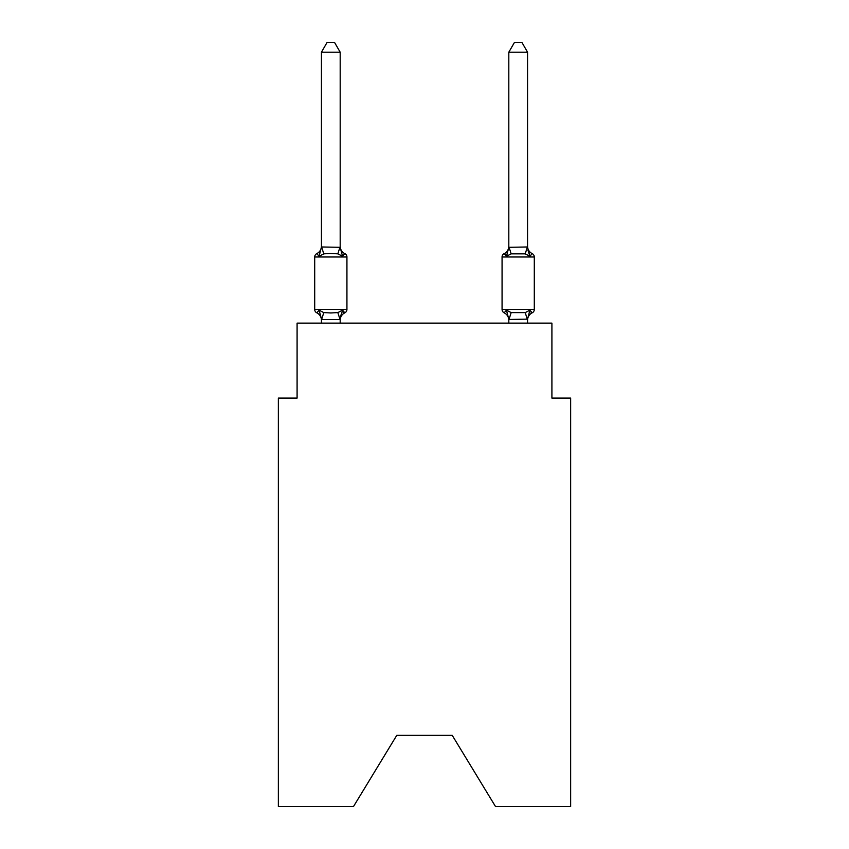 <?xml version="1.0" encoding="UTF-8"?>
<svg xmlns="http://www.w3.org/2000/svg" width="849" height="849" viewBox="0 0 849 849"><rect width="100%" height="100%" fill="white"/><g stroke="black" fill="none" stroke-linecap="round" stroke-linejoin="round"><path stroke-width="1.27" d="M452.23 735.351L495.519 806.55L570.645 806.55L570.645 398.085L551.914 398.085L551.914 323.129L297.086 323.129L297.086 398.085L278.355 398.085L278.355 806.55L353.481 806.55L396.77 735.351L452.23 735.351L396.77 735.351M340.184 52.192L321.442 52.192L327.067 42.45L334.559 42.45L340.184 52.192L340.184 247.314L342.529 256.26L344.821 253.618L342.529 256.26L337.838 253.851L330.813 253.469L323.787 253.851L319.107 256.26L316.804 253.618A3.746 3.746 0 0 0 314.703 256.992A3.746 3.746 0 0 1 316.804 253.618L319.107 256.26L316.804 253.618A3.746 3.746 0 0 0 314.703 256.992A3.746 3.746 0 0 1 316.804 253.618L319.107 256.26L316.804 253.618A3.746 3.746 0 0 0 314.703 256.992A3.746 3.746 0 0 1 316.804 253.618L319.107 256.26L316.804 253.618A3.746 3.746 0 0 0 314.703 256.992A3.746 3.746 0 0 1 316.804 253.618L319.107 256.26L316.804 253.618A3.746 3.746 0 0 0 314.703 256.992A3.746 3.746 0 0 1 316.804 253.618L319.107 256.26L316.804 253.618A3.746 3.746 0 0 0 314.703 256.992A3.746 3.746 0 0 1 316.804 253.618L319.107 256.26L316.804 253.618A3.746 3.746 0 0 0 314.703 256.992A3.746 3.746 0 0 1 316.804 253.618L319.107 256.26L316.804 253.618A3.746 3.746 0 0 0 314.703 256.992L346.933 256.992A3.746 3.746 0 0 0 344.821 253.618L342.529 256.26L344.821 253.618A3.746 3.746 0 0 1 346.933 256.992A3.746 3.746 0 0 0 344.821 253.618L342.529 256.26L344.821 253.618A3.746 3.746 0 0 1 346.933 256.992A3.746 3.746 0 0 0 344.821 253.618L342.529 256.26L344.821 253.618A3.746 3.746 0 0 1 346.933 256.992A3.746 3.746 0 0 0 344.821 253.618L342.529 256.26L344.821 253.618A3.746 3.746 0 0 1 346.933 256.992A3.746 3.746 0 0 0 344.821 253.618L342.529 256.26L344.821 253.618A3.746 3.746 0 0 1 346.933 256.992A3.746 3.746 0 0 0 344.821 253.618L342.529 256.26L344.821 253.618A3.746 3.746 0 0 1 346.933 256.992A3.746 3.746 0 0 0 344.821 253.618L342.529 256.26L344.821 253.618A3.746 3.746 0 0 1 346.933 256.992A3.746 3.746 0 0 0 344.821 253.618A3.746 3.746 0 0 1 346.933 256.992L346.933 309.45A3.746 3.746 0 0 1 344.821 312.825L342.529 310.182L344.821 312.825L342.529 310.182L344.821 312.825L342.529 310.182L344.821 312.825L342.529 310.182L340.035 319.521L321.601 319.521L319.107 310.182L316.804 312.825A3.746 3.746 0 0 1 314.703 309.45A3.746 3.746 0 0 0 316.804 312.825L319.107 310.182L316.804 312.825A3.746 3.746 0 0 1 314.703 309.45A3.746 3.746 0 0 0 316.804 312.825L319.107 310.182L316.804 312.825A3.746 3.746 0 0 1 314.703 309.45A3.746 3.746 0 0 0 316.804 312.825L319.107 310.182L316.804 312.825A3.746 3.746 0 0 1 314.703 309.45A3.746 3.746 0 0 0 316.804 312.825L319.107 310.182L316.804 312.825A3.746 3.746 0 0 1 314.703 309.45A3.746 3.746 0 0 0 316.804 312.825L319.107 310.182L316.804 312.825A3.746 3.746 0 0 1 314.703 309.45A3.746 3.746 0 0 0 316.804 312.825L319.107 310.182L316.804 312.825A3.746 3.746 0 0 1 314.703 309.45A3.746 3.746 0 0 0 316.804 312.825L319.107 310.182L316.804 312.825A3.746 3.746 0 0 1 314.703 309.45A3.746 3.746 0 0 0 316.804 312.825L319.107 310.182L323.787 312.602L330.813 312.973L337.838 312.602L342.529 310.182L344.821 312.825A3.746 3.746 0 0 0 346.933 309.45A3.746 3.746 0 0 1 344.821 312.825L343.749 312.305L344.821 312.825A3.746 3.746 0 0 0 346.933 309.45A3.746 3.746 0 0 1 344.821 312.825A3.746 3.746 0 0 0 346.933 309.45A3.746 3.746 0 0 1 344.821 312.825L343.749 312.305L344.821 312.825A3.746 3.746 0 0 0 346.933 309.45A3.746 3.746 0 0 1 344.821 312.825A3.746 3.746 0 0 0 346.933 309.45A3.746 3.746 0 0 1 344.821 312.825L343.749 312.305L344.821 312.825A3.746 3.746 0 0 0 346.933 309.45A3.746 3.746 0 0 1 344.821 312.825A3.746 3.746 0 0 0 346.933 309.45A3.746 3.746 0 0 1 344.821 312.825L343.749 312.305M342.529 310.182L344.821 312.825A3.746 3.746 0 0 0 346.933 309.45L314.703 309.45L314.703 256.992A3.746 3.746 0 0 1 316.804 253.618L319.107 256.26L321.442 246.974L340.184 247.314L340.184 246.21A8.246 8.246 0 0 0 344.821 253.618M340.184 319.128L341.065 314.724L340.184 319.128M527.558 323.129L527.558 319.128L508.816 319.468L506.471 310.182L504.179 312.825A3.746 3.746 0 0 1 502.067 309.45L534.297 309.45L534.297 256.992A3.746 3.746 0 0 0 532.196 253.618L529.893 256.26L527.94 250.137L529.893 256.26L532.196 253.618L529.893 256.26L527.94 250.137L529.893 256.26L532.196 253.618L529.893 256.26L527.94 250.137L529.893 256.26L532.196 253.618L529.893 256.26L527.94 250.137L529.893 256.26L532.196 253.618L529.893 256.26L525.213 253.851L511.162 253.851L506.471 256.26L507.352 253.289L506.471 256.26L507.352 253.289L506.471 256.26L507.352 253.289L506.471 256.26L507.352 253.289L506.471 256.26L504.179 253.618A3.746 3.746 0 0 0 502.067 256.992A3.746 3.746 0 0 1 504.179 253.618A3.746 3.746 0 0 0 502.067 256.992L502.067 309.45A3.746 3.746 0 0 0 504.179 312.825L506.471 310.182L504.179 312.825A3.746 3.746 0 0 1 502.067 309.45A3.746 3.746 0 0 0 504.179 312.825L506.471 310.182L504.179 312.825A3.746 3.746 0 0 1 502.067 309.45A3.746 3.746 0 0 0 504.179 312.825L506.471 310.182L504.179 312.825A3.746 3.746 0 0 1 502.067 309.45A3.746 3.746 0 0 0 504.179 312.825L506.471 310.182L504.179 312.825A3.746 3.746 0 0 1 502.067 309.45A3.746 3.746 0 0 0 504.179 312.825L506.471 310.182L504.179 312.825A3.746 3.746 0 0 1 502.067 309.45A3.746 3.746 0 0 0 504.179 312.825L506.471 310.182L504.179 312.825A3.746 3.746 0 0 1 502.067 309.45A3.746 3.746 0 0 0 504.179 312.825L506.471 310.182L504.179 312.825A3.746 3.746 0 0 1 502.067 309.45A3.746 3.746 0 0 0 504.179 312.825L506.471 310.182L511.162 312.602L525.213 312.602L529.893 310.182L532.196 312.825L529.893 310.182L532.196 312.825L531.124 312.305M508.816 247.314L527.558 246.974L527.558 52.192L508.816 52.192L508.816 247.314L506.471 256.26L504.179 253.618A3.746 3.746 0 0 0 502.067 256.992A3.746 3.746 0 0 1 504.179 253.618L505.251 254.138L504.179 253.618A3.746 3.746 0 0 0 502.067 256.992A3.746 3.746 0 0 1 504.179 253.618A3.746 3.746 0 0 0 502.067 256.992A3.746 3.746 0 0 1 504.179 253.618L505.251 254.138L504.179 253.618A3.746 3.746 0 0 0 502.067 256.992A3.746 3.746 0 0 1 504.179 253.618A3.746 3.746 0 0 0 502.067 256.992A3.746 3.746 0 0 1 504.179 253.618L505.251 254.138M508.816 320.232A8.246 8.246 0 0 0 504.179 312.825A8.246 8.246 0 0 1 508.816 320.232A8.246 8.246 0 0 0 504.179 312.825A8.246 8.246 0 0 1 508.816 320.232A8.246 8.246 0 0 0 504.179 312.825A8.246 8.246 0 0 1 508.816 320.232A8.246 8.246 0 0 0 504.179 312.825A8.246 8.246 0 0 1 508.816 320.232L508.816 323.129M321.442 247.314L321.442 52.192M321.442 323.129L321.442 320.232A8.246 8.246 0 0 0 316.804 312.825M506.471 256.26L504.179 253.618A3.746 3.746 0 0 0 502.067 256.992A3.746 3.746 0 0 1 504.179 253.618L506.471 256.26L504.179 253.618A3.746 3.746 0 0 0 502.067 256.992L534.297 256.992M529.893 310.182L532.196 312.825L529.893 310.182L532.196 312.825L529.893 310.182L532.196 312.825L529.893 310.182L527.558 319.128M340.184 323.129L340.184 319.468M344.821 312.825A8.246 8.246 0 0 0 340.184 320.232M316.804 253.618A8.246 8.246 0 0 0 321.442 246.21M534.297 309.45A3.746 3.746 0 0 1 532.196 312.825A8.246 8.246 0 0 0 527.558 320.232M532.196 253.618A8.246 8.246 0 0 1 527.558 246.21M529.893 256.26L527.558 247.314M508.816 246.21A8.246 8.246 0 0 1 504.179 253.618M508.816 52.192L514.441 42.45L521.933 42.45L527.558 52.192M323.787 312.602L321.601 319.521M337.838 312.602L340.035 319.521M321.601 246.932L323.787 253.851M340.035 246.932L337.838 253.851M527.399 319.521L525.213 312.602M508.965 319.521L511.162 312.602M525.213 253.851L527.399 246.932M511.162 253.851L508.965 246.932"/></g></svg>
